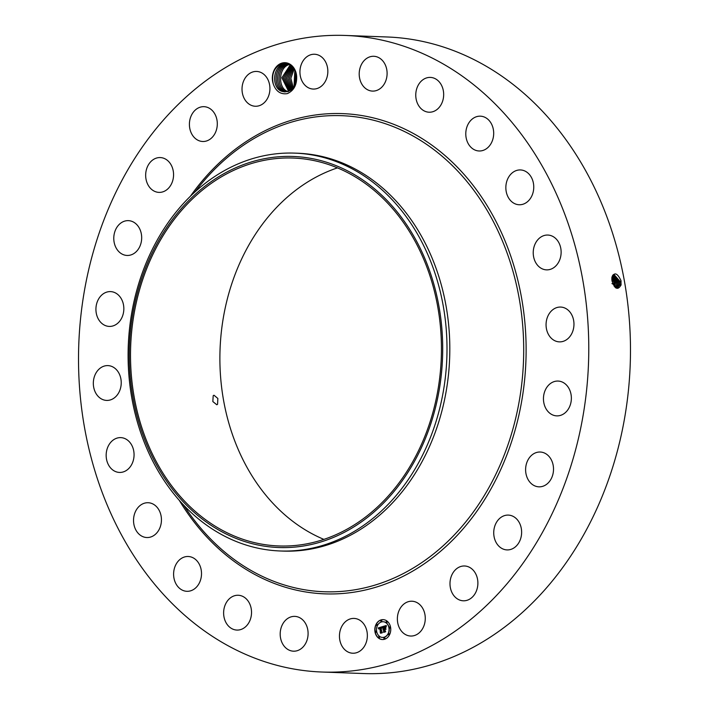 <?xml version="1.0" encoding="UTF-8"?>
<svg xmlns="http://www.w3.org/2000/svg" width="709" height="709" viewBox="0 0 709 709"><rect width="100%" height="100%" fill="white"/><g stroke="black" fill="none" stroke-linecap="round" stroke-linejoin="round"><path stroke-width="1.06" d="M88.598 270.129A318.501 255.036 92.1 0 1 345.274 35.45A318.501 255.036 92.1 0 1 578.695 437.347A318.501 255.036 92.1 0 1 322.019 672.026A318.501 255.036 92.1 0 1 88.598 270.129M345.274 35.45L386.981 36.974A318.501 255.036 92.1 0 1 620.402 438.871A318.501 255.036 92.1 0 1 363.726 673.55L322.019 672.026M612 280.861L612 280.879C614.871 289.183 617.894 290.53 621.066 284.921L620.987 280.613C617.317 272.885 614.278 271.866 611.858 277.565L612 280.861M323.88 539.381A194.089 155.413 92.1 0 1 226.029 304.312A194.089 155.413 92.1 0 1 337.449 167.873M287.898 63.216A15.217 12.186 92.1 0 1 296.69 77.139C296.327 84.451 293.65 89.13 288.66 91.186A14.02 11.229 92.1 0 0 289.352 90.867C299.101 86.888 298.684 66.859 288.12 63.775L282.235 63.535C274.215 67.08 271.228 73.931 273.302 84.079A15.217 12.186 92.1 0 1 275.393 67.993A15.217 12.186 92.1 0 1 287.898 63.216M296.69 77.139C296.743 85.284 293.623 90.77 287.313 93.623C280.667 94.616 275.996 91.434 273.302 84.079M349.519 652.626A17.415 13.95 92.1 0 1 339.638 633.261A17.415 13.95 92.1 0 1 354.039 618.416A17.415 13.95 92.1 0 1 357.292 619.019A17.415 13.95 92.1 0 1 367.173 638.375A17.415 13.95 92.1 0 1 352.772 653.228A17.415 13.95 92.1 0 1 349.519 652.626M301.36 618.735A17.415 13.95 92.1 0 1 307.493 638.57A17.415 13.95 92.1 0 1 293.508 651.19A17.415 13.95 92.1 0 1 286.923 648.832A17.415 13.95 92.1 0 1 280.791 628.998A17.415 13.95 92.1 0 1 294.784 616.378A17.415 13.95 92.1 0 1 301.36 618.735M247.636 600.399A17.415 13.95 92.1 0 1 250.286 619.595A17.415 13.95 92.1 0 1 236.939 630.071A17.415 13.95 92.1 0 1 227.509 624.93A17.415 13.95 92.1 0 1 224.868 605.734A17.415 13.95 92.1 0 1 238.215 595.259A17.415 13.95 92.1 0 1 247.636 600.399M199.778 565.25A17.415 13.95 92.1 0 1 199.406 582.86A17.415 13.95 92.1 0 1 186.919 591.306A17.415 13.95 92.1 0 1 175.336 582.55A17.415 13.95 92.1 0 1 175.708 564.949A17.415 13.95 92.1 0 1 188.186 556.494A17.415 13.95 92.1 0 1 199.778 565.25M161.04 515.691A17.415 13.95 92.1 0 1 146.852 537.537A17.415 13.95 92.1 0 1 133.939 524.571A17.415 13.95 92.1 0 1 148.128 502.725A17.415 13.95 92.1 0 1 161.04 515.691M134.063 455.089A17.415 13.95 92.1 0 1 119.475 472.433A17.415 13.95 92.1 0 1 106.164 454.956A17.415 13.95 92.1 0 1 120.743 437.621A17.415 13.95 92.1 0 1 134.063 455.089M120.681 387.584A17.415 13.95 92.1 0 1 106.651 400.417A17.415 13.95 92.1 0 1 93.88 378.438A17.415 13.95 92.1 0 1 107.919 365.605A17.415 13.95 92.1 0 1 120.681 387.584M121.824 317.774A17.415 13.95 92.1 0 1 109.248 326.415A17.415 13.95 92.1 0 1 97.939 300.244A17.415 13.95 92.1 0 1 110.515 291.603A17.415 13.95 92.1 0 1 121.824 317.774M137.395 250.41A17.415 13.95 92.1 0 1 127.097 255.453A17.415 13.95 92.1 0 1 114.672 244.445A17.415 13.95 92.1 0 1 118.066 225.692A17.415 13.95 92.1 0 1 128.364 220.641A17.415 13.95 92.1 0 1 140.79 231.657A17.415 13.95 92.1 0 1 137.395 250.41M166.34 190.092A17.415 13.95 92.1 0 1 158.976 192.387A17.415 13.95 92.1 0 1 146.027 179.209A17.415 13.95 92.1 0 1 152.878 159.862A17.415 13.95 92.1 0 1 160.252 157.566A17.415 13.95 92.1 0 1 173.2 170.745A17.415 13.95 92.1 0 1 166.34 190.092M206.691 140.923A17.415 13.95 92.1 0 1 202.721 141.49A17.415 13.95 92.1 0 1 189.471 126.069A17.415 13.95 92.1 0 1 200.018 107.245A17.415 13.95 92.1 0 1 203.988 106.678A17.415 13.95 92.1 0 1 217.238 122.099A17.415 13.95 92.1 0 1 206.691 140.923M255.692 106.261A17.415 13.95 92.1 0 1 255.337 106.253A17.415 13.95 92.1 0 1 242.026 88.554A17.415 13.95 92.1 0 1 256.259 71.432A17.415 13.95 92.1 0 1 256.614 71.441A17.415 13.95 92.1 0 1 269.916 89.13A17.415 13.95 92.1 0 1 255.692 106.261M310.001 88.457A17.415 13.95 92.1 0 1 300.12 69.101A17.415 13.95 92.1 0 1 314.521 54.247A17.415 13.95 92.1 0 1 317.774 54.85A17.415 13.95 92.1 0 1 327.655 74.215A17.415 13.95 92.1 0 1 313.254 89.059A17.415 13.95 92.1 0 1 310.001 88.457M365.933 88.74A17.415 13.95 92.1 0 1 359.8 68.906A17.415 13.95 92.1 0 1 373.785 56.286A17.415 13.95 92.1 0 1 380.37 58.643A17.415 13.95 92.1 0 1 386.502 78.477A17.415 13.95 92.1 0 1 372.509 91.098A17.415 13.95 92.1 0 1 365.933 88.74M419.657 107.077A17.415 13.95 92.1 0 1 417.007 87.881A17.415 13.95 92.1 0 1 430.354 77.405A17.415 13.95 92.1 0 1 439.784 82.545A17.415 13.95 92.1 0 1 442.425 101.742A17.415 13.95 92.1 0 1 429.078 112.217A17.415 13.95 92.1 0 1 419.657 107.077M467.515 142.225A17.415 13.95 92.1 0 1 467.887 124.624A17.415 13.95 92.1 0 1 480.374 116.17A17.415 13.95 92.1 0 1 491.957 124.926A17.415 13.95 92.1 0 1 491.585 142.536A17.415 13.95 92.1 0 1 479.098 150.982A17.415 13.95 92.1 0 1 467.515 142.225M506.253 191.785A17.415 13.95 92.1 0 1 520.441 169.938A17.415 13.95 92.1 0 1 533.354 182.904A17.415 13.95 92.1 0 1 519.165 204.75A17.415 13.95 92.1 0 1 506.253 191.785M533.23 252.386A17.415 13.95 92.1 0 1 547.818 235.051A17.415 13.95 92.1 0 1 561.129 252.519A17.415 13.95 92.1 0 1 546.55 269.863A17.415 13.95 92.1 0 1 533.23 252.386M546.612 319.892A17.415 13.95 92.1 0 1 560.642 307.059A17.415 13.95 92.1 0 1 573.413 329.038A17.415 13.95 92.1 0 1 559.374 341.871A17.415 13.95 92.1 0 1 546.612 319.892M545.469 389.702A17.415 13.95 92.1 0 1 558.045 381.061A17.415 13.95 92.1 0 1 569.354 407.232A17.415 13.95 92.1 0 1 556.778 415.873A17.415 13.95 92.1 0 1 545.469 389.702M529.898 457.066A17.415 13.95 92.1 0 1 540.196 452.023A17.415 13.95 92.1 0 1 552.621 463.03A17.415 13.95 92.1 0 1 549.227 481.792A17.415 13.95 92.1 0 1 538.929 486.835A17.415 13.95 92.1 0 1 526.503 475.828A17.415 13.95 92.1 0 1 529.898 457.066M500.953 517.384A17.415 13.95 92.1 0 1 508.318 515.097A17.415 13.95 92.1 0 1 521.266 528.276A17.415 13.95 92.1 0 1 514.415 547.614A17.415 13.95 92.1 0 1 507.041 549.909A17.415 13.95 92.1 0 1 494.093 536.731A17.415 13.95 92.1 0 1 500.953 517.384M460.602 566.553A17.415 13.95 92.1 0 1 464.572 565.986A17.415 13.95 92.1 0 1 477.822 581.407A17.415 13.95 92.1 0 1 467.275 600.231A17.415 13.95 92.1 0 1 463.305 600.798A17.415 13.95 92.1 0 1 450.055 585.377A17.415 13.95 92.1 0 1 460.602 566.553M411.601 601.214A17.415 13.95 92.1 0 1 411.956 601.223A17.415 13.95 92.1 0 1 425.267 618.922A17.415 13.95 92.1 0 1 411.034 636.044A17.415 13.95 92.1 0 1 410.679 636.035A17.415 13.95 92.1 0 1 397.377 618.345A17.415 13.95 92.1 0 1 411.601 601.214M374.999 631.896A9.953 7.967 92.1 0 1 383.144 619.639A9.953 7.967 92.1 0 1 390.57 627.279A9.953 7.967 92.1 0 1 382.417 639.536A9.953 7.967 92.1 0 1 374.999 631.896M615.944 287.996L617.353 288.014L619.879 284.628L619.896 281.34L613.923 274.374L611.876 277.627L611.867 279.816M435.308 402.951A194.089 155.413 92.1 0 1 278.894 545.957A194.089 155.413 92.1 0 1 136.651 301.05A194.089 155.413 92.1 0 1 293.065 158.045A194.089 155.413 92.1 0 1 435.308 402.951M217.566 404.298L217.858 398.467L213.976 395.223L213.196 395.702L212.833 401.551L216.803 404.768L217.566 404.298M383.232 619.639A9.953 7.967 -87.9 0 0 375.176 631.905A9.953 7.967 -87.9 0 0 382.506 639.536M617.344 288.022L619.852 284.637L619.87 281.349L613.905 274.374M404.015 220.924A195.657 156.662 -87.9 0 0 182.878 206.798A195.657 156.662 -87.9 0 0 167.944 483.068A195.657 156.662 -87.9 0 0 389.081 497.195A195.657 156.662 -87.9 0 0 404.015 220.924M288.66 91.186L284.796 91.931L282.244 91.443C271.547 88.616 272.238 66.832 283.538 64.324L286.569 63.934L290.211 64.811M284.796 91.931L282.253 91.443C271.538 88.607 272.265 66.752 283.609 64.306L286.578 63.934M294.811 153.126L297.629 153.224A199.061 159.392 92.1 0 1 443.515 404.414A199.061 159.392 92.1 0 1 283.095 551.088L280.285 550.982A199.061 159.392 -87.9 0 0 440.706 404.307A199.061 159.392 92.1 0 0 407.64 218.7A199.061 159.392 -87.9 0 0 294.811 153.126A199.061 159.392 -87.9 0 0 134.391 299.801A199.061 159.392 92.1 0 0 167.457 485.408A199.061 159.392 -87.9 0 0 280.285 550.982M382.585 637.426A7.843 6.284 -87.9 0 0 382.674 637.426A7.843 6.284 -87.9 0 0 389.09 627.775A7.843 6.284 -87.9 0 0 383.25 621.758A7.843 6.284 -87.9 0 0 383.161 621.758M381.309 621.527A0.603 0.487 -87.9 0 0 381.442 620.34A0.603 0.487 -87.9 0 0 381.353 620.348M389.808 628.112A0.603 0.487 -87.9 0 0 389.941 626.924A0.603 0.487 -87.9 0 0 389.853 626.933M386.68 622.599A0.603 0.487 -87.9 0 0 386.813 621.412A0.603 0.487 -87.9 0 0 386.724 621.421M384.393 638.836A0.603 0.487 -87.9 0 0 384.526 637.639A0.603 0.487 -87.9 0 0 384.438 637.648M388.86 634.839A0.603 0.487 -87.9 0 0 388.993 633.651A0.603 0.487 -87.9 0 0 388.904 633.651M375.894 632.251A0.603 0.487 -87.9 0 0 376.027 631.054A0.603 0.487 -87.9 0 0 375.938 631.063M376.842 625.524A0.603 0.487 -87.9 0 0 376.975 624.328A0.603 0.487 -87.9 0 0 376.887 624.337M379.023 637.763A0.603 0.487 -87.9 0 0 379.155 636.567A0.603 0.487 -87.9 0 0 379.067 636.576M616.777 288.093L618.735 284.938L618.762 281.668L613.391 274.631L618.735 281.677L618.709 284.938L616.759 288.093M388.913 627.766A7.843 6.284 92.1 0 1 382.497 637.426A7.843 6.284 92.1 0 1 376.647 631.409A7.843 6.284 92.1 0 1 383.073 621.749A7.843 6.284 92.1 0 1 388.913 627.766M381.717 620.792A0.603 0.487 92.1 0 1 380.768 621.075A0.603 0.487 92.1 0 1 381.717 620.792M390.216 627.376A0.603 0.487 92.1 0 1 389.268 627.66A0.603 0.487 92.1 0 1 390.216 627.376M387.087 621.864A0.603 0.487 92.1 0 1 386.139 622.148A0.603 0.487 92.1 0 1 387.087 621.864M384.792 638.1A0.603 0.487 92.1 0 1 383.853 638.375A0.603 0.487 92.1 0 1 384.792 638.1M389.268 634.103A0.603 0.487 92.1 0 1 388.319 634.387A0.603 0.487 92.1 0 1 389.268 634.103M375.353 631.79A0.603 0.487 92.1 0 1 376.293 631.515A0.603 0.487 92.1 0 1 375.353 631.79M376.302 625.072A0.603 0.487 92.1 0 1 377.241 624.789A0.603 0.487 92.1 0 1 376.302 625.072M378.482 637.302A0.603 0.487 92.1 0 1 379.421 637.028A0.603 0.487 92.1 0 1 378.482 637.302M382.266 626.694L382 628.121L380.653 627.571L381.912 632.508L380.352 632.969L379.989 628.13L379.111 628.998L379.935 627.811L379.04 628.236L378.925 629.105L378.198 627.944L382.266 626.694M382.532 626.889L382.16 628.263L382.532 626.889M381.743 627.819L380.946 627.846L381.699 632.1L382.381 632.738L380.644 633.252L382.178 632.676L380.822 627.757L381.743 627.819M382.585 626.596L386.113 625.551L385.785 626.986L385.155 626.348L383.782 626.605L384.136 628.591L384.03 626.783L385.528 626.791L384.136 626.871L384.429 628.502L385.359 627.474L385.678 629.246L384.198 628.945L385.111 631.497L383.445 631.994L383.897 631.276L383.578 629.459L383.082 629.769L383.516 629.149L382.887 629.592L383.454 628.794L382.585 626.596L383.321 627.013L383.631 628.794L383.117 629.362M386.414 625.728L386.033 627.208L386.414 625.728M385.634 627.545L385.962 629.379L385.634 627.545M385.253 629.007L384.553 629.211L385.643 631.763L383.675 632.348L385.43 631.71L384.446 629.122L385.253 629.007M285.027 64.377L285.098 64.359C273.754 66.814 273.027 88.66 283.742 91.505C273.089 88.793 273.701 66.85 285.027 64.377L284.85 64.032M382.257 626.756L378.376 627.952L378.721 628.786M379.935 627.811L379.519 628.289M379.989 628.13L380.573 632.907M381.291 627.412L382.027 627.873M382.178 632.676L380.777 633.208M386.086 625.613L382.763 626.605M383.578 629.459L383.666 631.923M384.978 628.715L385.652 629.096M385.412 627.749L384.429 628.502M385.12 626.543L384.225 626.836M384.96 626.331L385.811 626.774M385.191 628.963L384.641 629.184M385.43 631.71L383.799 632.313M616.156 288.049L617.601 285.24L617.601 282.014L612.904 275.065M616.139 288.04L617.574 285.248L617.628 282.005L612.913 275.057M288.058 64.111L286.587 64.413C275.252 66.868 274.516 88.714 285.231 91.558C274.587 88.855 275.189 66.903 286.516 64.43L288.049 64.111M615.563 287.73L616.431 285.559L616.458 282.342L612.479 275.677L616.484 282.333L617.681 282.2M615.58 287.739L616.458 285.55L616.484 282.333M287.048 91.718L286.728 91.612C276.005 88.767 276.74 66.921 288.076 64.466L288.005 64.484C276.678 66.956 276.076 88.909 286.711 91.612L287.048 91.718M614.916 287.154L615.323 282.669L612.124 276.51M614.933 287.172L615.35 282.661L612.124 276.483M289.564 64.519C278.229 66.974 277.494 88.829 288.217 91.665C277.565 88.962 278.167 67.009 289.494 64.537L289.529 64.528M614.162 286.276L614.18 282.997L611.867 277.689M614.145 286.25L614.207 282.988L611.867 277.662M290.256 64.838L281.907 77.813L288.554 91.231L281.934 77.733L290.265 64.838M613.188 284.663L611.84 279.612M613.161 284.61L611.849 279.674M290.876 65.263L283.396 77.91L289.316 90.885L283.414 77.839L290.885 65.272M291.514 65.777L284.885 78.008L290.096 90.46L284.903 77.928L291.523 65.786M290.885 89.928L286.392 78.079L292.179 66.398L286.374 78.079L290.876 89.937M292.844 67.107L287.863 78.15L291.665 89.307L287.881 78.15L292.844 67.116M293.508 67.949L289.352 78.212L292.445 88.554L289.369 78.167L293.517 67.958M293.251 87.624L290.858 78.282L294.182 68.959L290.841 78.274L293.242 87.632M294.838 70.164L294.04 86.498L294.847 70.182M296.123 73.904L295.697 82.926L296.132 73.931M295.493 71.706L294.855 85.036L295.502 71.724M190.367 196.278A240.289 192.405 92.1 0 1 427.031 141.8A240.289 192.405 92.1 0 1 518.518 416.821A240.289 192.405 92.1 0 1 367.909 589.401A240.289 192.405 92.1 0 1 179.262 500.332M619.896 281.34L621.093 281.216M194.886 192.006L198.502 187.442A238.197 190.73 92.1 0 1 430.283 146.967A238.197 190.73 92.1 0 1 516.17 416.236A238.197 190.73 92.1 0 1 372.314 585.882A238.197 190.73 92.1 0 1 186.733 509.736L183.454 504.914M619.879 284.628L621.084 285.018M618.762 281.668L619.958 281.544M618.735 284.929L619.941 285.328M617.628 282.005L618.815 281.872M617.601 285.24L618.806 285.638M616.458 285.55L617.663 285.949M615.35 282.661L616.538 282.528M615.323 285.86L616.529 286.259M614.207 282.988L615.403 282.864M614.18 286.17L615.385 286.569M611.929 283.644L613.125 283.52M613.072 283.316L614.26 283.192M283.538 64.324L283.042 63.349"/></g></svg>
